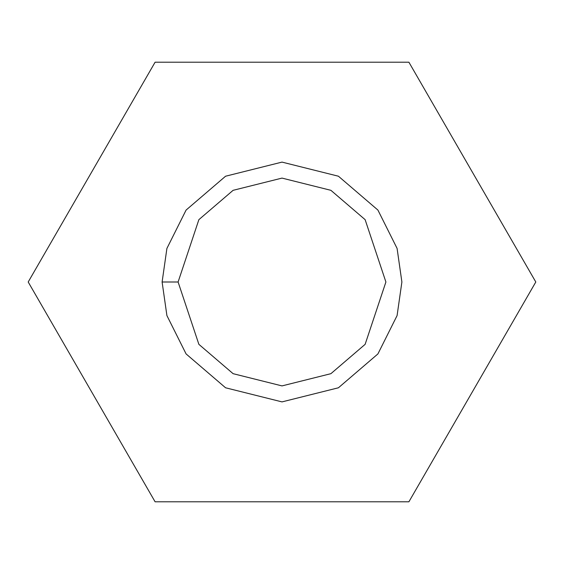 <?xml version="1.0" encoding="UTF-8"?>
<svg xmlns="http://www.w3.org/2000/svg" width="564" height="564" viewBox="0 0 564 564"><rect width="100%" height="100%" fill="white"/><g stroke="black" fill="none" stroke-linecap="round" stroke-linejoin="round"><path stroke-width="0.85" d="M155.1 62.202L408.9 62.202L535.8 282L408.9 501.798L155.1 501.798L28.2 282L155.1 62.202L28.2 282L155.1 501.798L408.9 501.798L535.8 282L408.9 62.202L155.1 62.202M162.108 282L166.909 248.428L186.092 210.069L225.579 176.215L282 162.108L338.421 176.215L377.908 210.069L397.091 248.428L401.892 282L397.091 315.572L377.908 353.931L338.421 387.785L282 401.892L225.579 387.785L186.092 353.931L166.909 315.572L162.108 282L166.909 315.572L186.092 353.931L225.579 387.785L282 401.892L338.421 387.785L377.908 353.931L397.091 315.572L401.892 282L397.091 248.428L377.908 210.069L338.421 176.215L282 162.108L225.579 176.215L186.092 210.069L166.909 248.428L162.108 282L178.097 282L198.873 344.343L233.101 373.678L282 385.903L330.899 373.678L365.127 344.343L385.903 282L365.127 219.657L330.899 190.322L282 178.097L233.101 190.322L198.873 219.657L178.097 282L198.873 219.657L233.101 190.322L282 178.097L330.899 190.322L365.127 219.657L385.903 282L365.127 344.343L330.899 373.678L282 385.903L233.101 373.678L198.873 344.343L178.097 282L162.108 282"/></g></svg>
